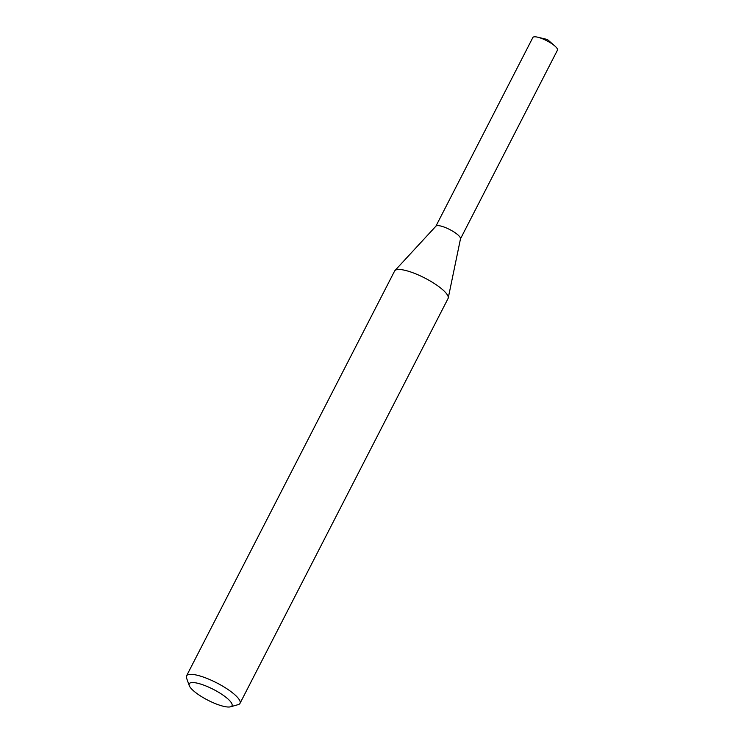 <?xml version="1.0" encoding="UTF-8"?>
<svg xmlns="http://www.w3.org/2000/svg" width="744" height="744" viewBox="0 0 744 744"><rect width="100%" height="100%" fill="white"/><g stroke="black" fill="none" stroke-linecap="round" stroke-linejoin="round"><path stroke-width="1.12" d="M189.246 685.577L186.567 678.1A30.058 7.58 27.2 0 1 186.549 675.878L394.608 271.03A30.058 7.58 27.2 0 1 394.915 270.593A30.058 7.58 27.2 0 1 406.568 270.714A30.058 7.58 27.2 0 1 434.849 283.855A30.058 7.58 27.2 0 1 448.241 298A30.058 7.58 27.2 0 1 448.065 298.502L240.005 703.35A30.058 7.58 27.2 0 1 238.182 704.633L230.538 706.8A24.041 6.064 27.2 0 1 207.846 700.178A24.041 6.064 27.2 0 1 189.246 685.577A24.041 6.064 27.2 0 1 198.806 683.541A24.041 6.064 27.2 0 1 224.372 696.096A24.041 6.064 27.2 0 1 230.538 706.8M186.549 675.878A30.058 7.58 27.2 0 1 198.508 675.561A30.058 7.58 27.2 0 1 227.59 689.232A30.058 7.58 27.2 0 1 240.005 703.35M394.915 270.593L435.975 226.12A13.82 3.488 27.2 0 1 441.332 226.176A13.82 3.488 27.2 0 1 454.342 232.221A13.82 3.488 27.2 0 1 460.508 238.722L448.241 298M435.835 226.316A13.82 3.488 27.2 0 1 441.332 226.176A13.82 3.488 27.2 0 1 454.714 232.463A13.82 3.488 27.2 0 1 460.424 238.954M435.891 226.213L532.862 37.516A13.82 3.488 27.2 0 1 537.717 37.2A13.82 3.488 27.2 0 1 538.368 37.367A13.82 3.488 27.2 0 1 554.885 46.026A13.82 3.488 27.2 0 1 557.451 50.155L460.48 238.852M554.885 46.026L547.389 39.497L537.717 37.2"/></g></svg>

